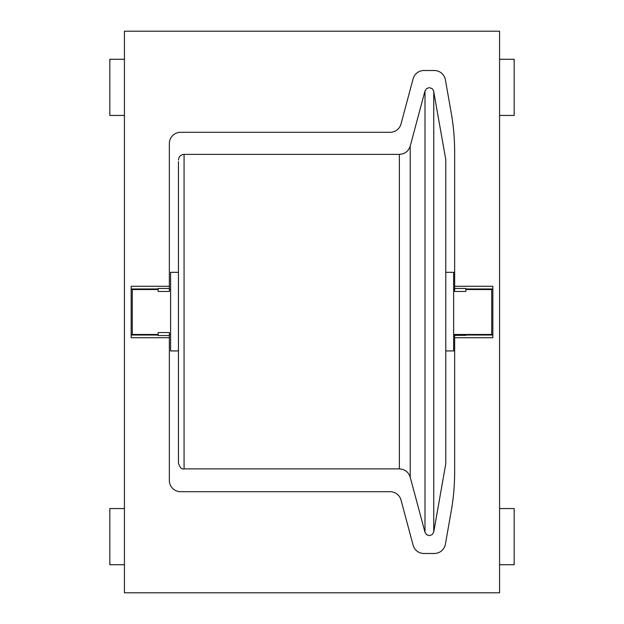 <?xml version="1.0" encoding="UTF-8"?>
<svg xmlns="http://www.w3.org/2000/svg" width="624" height="624" viewBox="0 0 624 624"><rect width="100%" height="100%" fill="white"/><g stroke="black" fill="none" stroke-linecap="round" stroke-linejoin="round"><path stroke-width="0.94" d="M178.456 446.417L178.456 350.945L170.594 350.945L170.594 272.321L178.456 272.321L178.456 161.6L178.456 463.265C179.993 467.797 181.865 469.669 184.072 468.881L399.376 468.881L399.376 154.385L184.072 154.385L184.072 468.881M399.376 154.385C404.859 154.042 408.478 151.273 410.225 146.063L410.225 477.212L424.991 532.311L424.991 90.956L426.598 88.553L429.335 87.625L432.221 88.678L433.493 90.425L445.778 159.51L445.778 463.757L433.758 531.929L433.758 91.338M410.225 146.063L424.991 90.956M158.122 332.545L169.354 332.545L169.354 335.556L158.122 335.556L158.122 332.545M169.354 288.444L169.354 291.455L158.122 291.455L158.122 288.444L169.354 288.444L169.354 143.52A11.232 11.232 0 0 1 180.586 132.288L390.164 132.288A11.232 11.232 0 0 0 401.014 123.965L413.104 78.835A11.232 11.232 0 0 1 423.953 70.512L434.327 70.512A11.232 11.232 0 0 1 445.388 79.794L451.23 112.936A224.64 224.64 0 0 1 454.646 151.944L454.646 286.252L492.835 286.252L492.835 337.748L454.646 337.748L454.646 472.056A224.64 224.64 0 0 1 451.23 511.064L445.388 544.206A11.232 11.232 0 0 1 434.327 553.488L423.953 553.488A11.232 11.232 0 0 1 413.104 545.165L401.014 500.035A11.232 11.232 0 0 0 390.164 491.712L180.586 491.712A11.232 11.232 0 0 1 169.354 480.48L169.354 335.556M158.122 289.536L132.288 289.536L132.288 334.464L158.122 334.464M169.354 334.464L170.594 334.464M169.354 289.536L170.594 289.536M445.778 350.945L453.64 350.945L453.64 272.321L445.778 272.321M454.646 288.444L454.646 291.455L465.878 291.455L465.878 288.444L454.646 288.444L454.646 286.252M453.64 334.464L491.712 334.464L491.712 289.536L465.878 289.536M453.64 289.536L454.646 289.536M169.354 337.748L131.165 337.748L131.165 286.252L169.354 286.252M124.426 592.8L499.574 592.8L499.574 31.2L124.426 31.2L124.426 592.8M465.878 334.464L465.878 335.361L454.646 335.361L454.646 337.748M499.574 508.56L514.176 508.56L514.176 564.72L499.574 564.72M124.426 564.72L109.824 564.72L109.824 508.56L124.426 508.56M124.426 115.44L109.824 115.44L109.824 59.28L124.426 59.28M499.574 59.28L514.176 59.28L514.176 115.44L499.574 115.44M131.165 335.033L158.122 335.033M158.122 288.967L131.165 288.967M465.878 335.033L492.835 335.033M492.835 288.967L465.878 288.967M424.991 532.311L426.598 534.713L429.335 535.642L432.221 534.596L433.758 531.929M184.072 154.385C180.679 154.736 178.807 156.608 178.456 160.001M410.225 477.212C408.478 472.001 404.859 469.225 399.376 468.881"/></g></svg>
